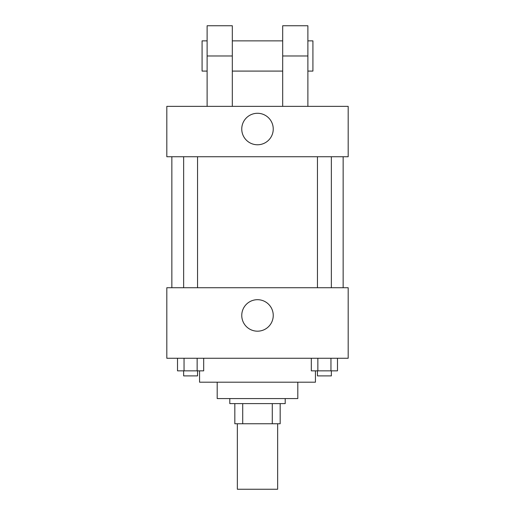 <?xml version="1.0" encoding="UTF-8"?>
<svg xmlns="http://www.w3.org/2000/svg" width="515" height="515" viewBox="0 0 515 515"><rect width="100%" height="100%" fill="white"/><g stroke="black" fill="none" stroke-linecap="round" stroke-linejoin="round"><path stroke-width="0.77" d="M237.351 423.755L237.351 489.25L277.649 489.25L277.649 423.755M272.281 403.606L272.281 423.755L234.827 423.755L234.827 403.606M272.281 423.755L280.173 423.755L280.173 403.606L280.173 423.755M285.207 398.565L285.207 403.606L229.793 403.606L229.793 398.565M242.72 403.606L242.72 423.755M297.805 382.194L297.805 398.565L217.195 398.565L217.195 382.194M315.438 370.858L315.438 382.194L199.562 382.194L199.562 370.858M348.185 358.26L166.815 358.26L166.815 287.731L348.185 287.731L348.185 358.26M273.246 315.438A15.746 15.746 0 0 1 249.627 329.072A15.746 15.746 0 0 1 249.627 301.803A15.746 15.746 0 0 1 273.246 315.438M343.144 156.74L343.144 287.731M317.452 287.731L317.452 156.74M197.548 156.74L197.548 287.731M348.185 156.74L166.815 156.74L166.815 106.36L348.185 106.36L348.185 156.74L166.815 156.74M337.492 358.26L337.492 370.858L311.318 370.858L311.318 358.26M330.952 358.26L330.952 370.858M317.858 358.26L317.858 370.858M331.357 370.858L331.357 375.892L317.452 375.892L317.452 370.858M203.683 358.26L203.683 370.858L177.508 370.858L177.508 358.26M197.142 358.26L197.142 370.858M184.048 358.26L184.048 370.858M197.548 370.858L197.548 375.892L183.643 375.892L183.643 370.858M241.754 129.027A15.746 15.746 0 0 1 265.373 115.392A15.746 15.746 0 0 1 265.373 142.661A15.746 15.746 0 0 1 241.754 129.027M282.69 106.36L282.69 55.98L307.88 55.98L307.88 25.75L282.69 25.75L282.69 55.98M282.69 40.865L232.31 40.865M207.12 106.36L207.12 55.98L232.31 55.98L232.31 106.36M232.31 55.98L232.31 25.75L207.12 25.75L207.12 55.98M307.88 106.36L307.88 55.98M307.88 71.089L312.92 71.089L312.92 40.865L307.88 40.865M207.12 40.865L202.08 40.865L202.08 71.089L207.12 71.089M171.856 156.74L171.856 287.731M331.357 287.731L331.357 156.74M183.643 156.74L183.643 287.731M282.69 71.089L232.31 71.089"/></g></svg>
